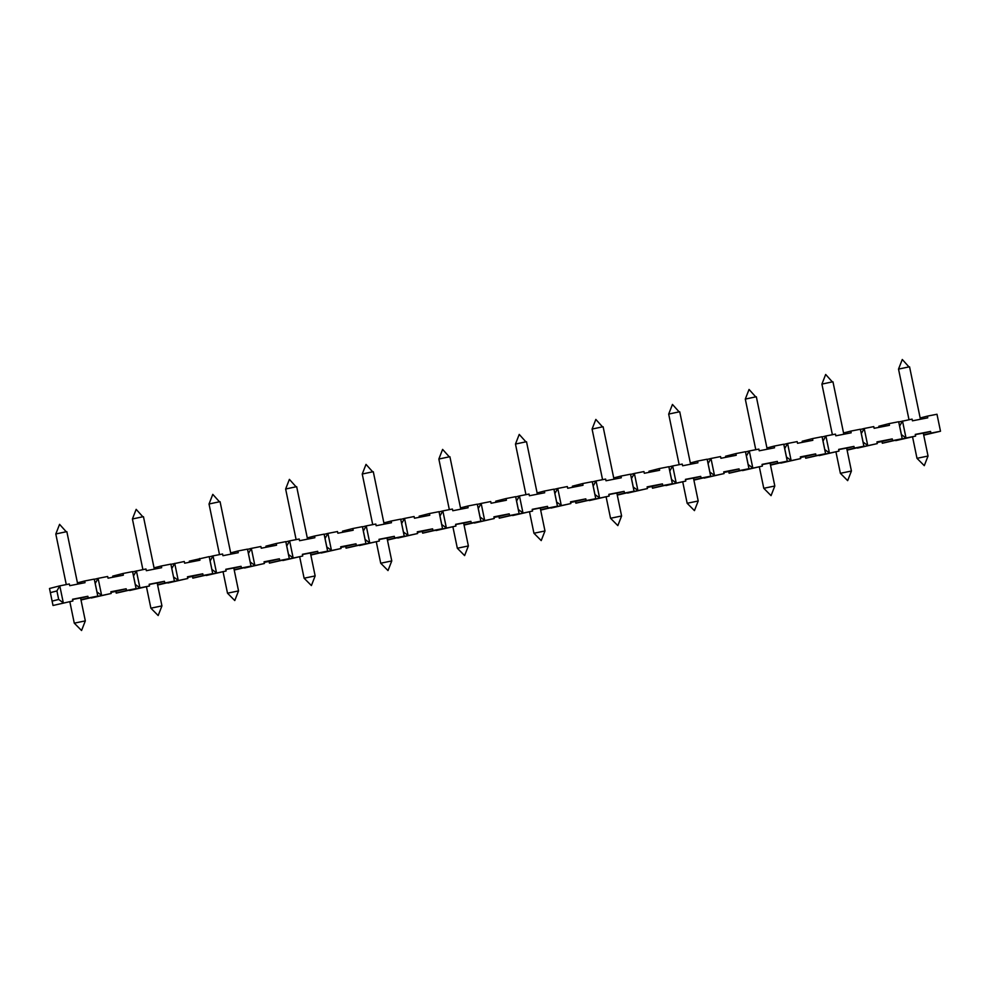 <?xml version="1.0" encoding="UTF-8"?>
<svg xmlns="http://www.w3.org/2000/svg" width="990" height="990" viewBox="0 0 990 990"><rect width="100%" height="100%" fill="white"/><g stroke="black" fill="none" stroke-linecap="round" stroke-linejoin="round"><path stroke-width="1.49" d="M908.944 366.894L902.286 359.481L898.524 369.109L908.944 366.894M909.006 419.723L898.524 369.109M916.988 458.321L924.276 465.659L928.038 456.031L916.988 458.321L912.557 436.887M915.292 434.622L923.286 433.088L928.038 456.031M832.33 381.88L825.672 374.468L821.91 384.108L832.33 381.88M840.386 473.307L847.663 480.645L851.425 471.017L840.386 473.307L835.944 451.886M838.679 449.608L846.673 448.074L851.425 471.017M755.716 396.879L749.059 389.454L745.297 399.094L755.716 396.879M763.773 488.293L771.049 495.644L774.811 486.003L763.773 488.293L759.33 466.872M762.077 464.607L770.072 463.06L774.811 486.003M679.115 411.865L672.457 404.44L668.683 414.08L679.115 411.865M687.159 503.279L694.448 510.63L698.21 500.989L687.159 503.279L682.729 481.858M685.464 479.593L693.458 478.046L698.21 500.989M602.502 426.851L595.844 419.426L592.082 429.066L602.502 426.851M610.545 518.265L617.834 525.616L621.596 515.976L610.545 518.265L606.115 496.844M608.85 494.579L616.844 493.032L621.596 515.976M525.888 441.837L519.23 434.412L515.468 444.052L525.888 441.837M533.944 533.251L541.221 540.602L544.983 530.962L533.944 533.251L529.501 511.83M532.236 509.565L540.231 508.019L544.983 530.962M449.274 456.823L442.617 449.398L438.855 459.038L449.274 456.823M457.331 548.237L464.607 555.588L468.369 545.948L457.331 548.237L452.888 526.816M455.635 524.552L463.629 523.017L468.369 545.948M372.673 471.809L366.015 464.384L362.241 474.024L372.673 471.809M380.717 563.223L388.006 570.574L391.768 560.934L380.717 563.223L376.287 541.802M379.022 539.538L387.016 538.003L391.768 560.934M296.06 486.795L289.402 479.37L285.64 489.011L296.06 486.795M304.103 578.21L311.392 585.56L315.154 575.92L304.103 578.21L299.673 556.788M302.408 554.524L310.402 552.989L315.154 575.92M219.446 501.782L212.788 494.357L209.026 503.997L219.446 501.782M227.502 593.196L234.779 600.546L238.541 590.906L227.502 593.196L223.059 571.774M225.794 569.51L233.788 567.975L238.541 590.906M142.832 516.768L136.175 509.355L132.412 518.983L142.832 516.768M150.888 608.182L158.165 615.533L161.939 605.892L150.888 608.182L146.446 586.761M149.193 584.496L157.187 582.962L161.939 605.892M66.231 531.754L59.573 524.341L55.811 533.969L66.231 531.754M74.275 623.168L81.564 630.519L85.326 620.879L74.275 623.168L69.844 601.747M72.579 599.482L80.574 597.948L85.326 620.879M923.72 435.154L940.5 431.244L936.986 414.253L940.5 431.244L930.922 433.113L930.575 431.417L915.255 434.412L915.601 436.107L906.023 437.988L901.395 434.585L902.199 438.731L898.673 421.74L899.638 426.084L902.509 420.998L906.023 437.988L895.69 440.401M899.638 426.084L901.395 434.585M915.601 436.107L895.74 440.624M898.722 421.963L912.087 419.117L912.434 420.824L927.754 417.829L927.407 416.122L936.986 414.253M923.324 433.274L930.575 431.417M923.682 434.969L930.922 433.113M920.155 417.978L927.407 416.122M860.421 429.462L864.196 428.484L867.723 445.475L863.082 442.072L863.886 446.23L860.372 429.239L861.325 433.583L864.196 428.484L873.774 426.616L874.133 428.311L889.453 425.316L889.094 423.621L898.673 421.74M861.325 433.583L863.082 442.072M857.377 447.901L877.301 443.607L876.942 441.911L892.262 438.904L892.621 440.612L902.199 438.731L882.325 443.248L881.979 441.552L877.066 442.505M877.301 443.607L857.427 448.111M879.033 427.358L878.811 426.257L889.094 423.621M876.991 442.122L884.986 440.587L877.041 442.344M881.979 441.552L892.262 438.904M882.325 443.248L892.621 440.612M822.108 436.949L825.895 435.984L829.41 452.975L824.781 449.571L825.586 453.717L822.071 436.726L823.024 441.07L825.895 435.984L835.473 434.115L835.82 435.81L851.152 432.816L850.794 431.108L860.372 429.239M823.024 441.07L824.781 449.571M819.077 455.388L838.988 451.094L838.641 449.398L853.962 446.403L854.308 448.099L863.886 446.23L847.106 450.141M838.988 451.094L819.126 455.61M846.71 448.26L853.962 446.403M847.069 449.955L854.308 448.099M843.554 432.964L850.794 431.108M783.808 444.448L787.595 443.471L791.109 460.461L786.481 457.058L787.285 461.216L783.758 444.225L784.724 448.569L787.595 443.471L797.173 441.602L797.519 443.297L812.84 440.303L812.493 438.607L822.071 436.726M784.724 448.569L786.481 457.058M780.764 462.887L800.687 458.593L800.328 456.897L815.661 453.89L816.008 455.598L825.586 453.717L805.712 458.234L805.365 456.539L800.465 457.491M800.687 458.593L780.813 463.11M802.42 442.344L802.197 441.243L812.493 438.607M800.378 457.108L808.372 455.573L800.427 457.331M805.365 456.539L815.661 453.89M805.712 458.234L816.008 455.598M745.507 451.935L749.282 450.97L752.808 467.961L748.168 464.558L748.972 468.703L745.458 451.725L746.41 456.068L749.282 450.97L758.86 449.101L759.219 450.796L774.539 447.802L774.18 446.094L783.758 444.225M746.41 456.068L748.168 464.558M742.463 470.374L762.387 466.092L762.028 464.384L777.348 461.389L777.707 463.085L787.285 461.216L770.492 465.127M762.387 466.092L742.512 470.596M770.109 463.246L777.348 461.389M770.455 464.941L777.707 463.085M766.941 447.95L774.18 446.094M707.194 459.434L710.981 458.469L714.495 475.447L709.867 472.057L710.672 476.202L707.145 459.212L708.11 463.555L710.981 458.469L720.559 456.588L720.906 458.283L736.226 455.289L735.879 453.593L745.458 451.725M708.11 463.555L709.867 472.057M704.162 477.873L724.074 473.579L723.727 471.884L739.047 468.889L739.394 470.584L748.972 468.703L729.11 473.22L728.751 471.525L723.851 472.478M724.074 473.579L704.212 478.096M725.818 457.331L725.583 456.229L735.879 453.593M723.764 472.094L731.759 470.559L723.814 472.317M728.751 471.525L739.047 468.889M729.11 473.22L739.394 470.584M668.894 466.921L672.68 465.956L676.195 482.947L671.566 479.544L672.359 483.702L668.844 466.711L669.797 471.054L672.68 465.956L682.246 464.087L682.605 465.783L697.925 462.788L697.579 461.08L707.145 459.212M669.797 471.054L671.566 479.544M665.849 485.36L685.773 481.078L685.414 479.37L700.734 476.376L701.093 478.071L710.672 476.202L693.879 480.113M685.773 481.078L665.899 485.583M693.495 478.232L700.734 476.376M693.841 479.927L701.093 478.071M690.327 462.949L697.579 461.08M630.593 474.42L634.367 473.455L637.894 490.446L633.254 487.043L634.058 491.189L630.543 474.198L631.496 478.541L634.367 473.455L643.946 471.574L644.304 473.282L659.625 470.275L659.266 468.579L668.844 466.711M631.496 478.541L633.254 487.043M627.549 492.859L647.46 488.565L647.113 486.87L662.434 483.875L662.793 485.57L672.359 483.702L652.497 488.206L652.138 486.511L647.237 487.464M647.46 488.565L627.598 493.082M649.205 472.317L648.982 471.215L659.266 468.579M647.163 487.08L655.157 485.546L647.2 487.303M652.138 486.511L662.434 483.875M652.497 488.206L662.793 485.57M592.28 481.907L596.067 480.942L599.581 497.933L594.953 494.53L595.757 498.688L592.23 481.697L593.196 486.041L596.067 480.942L605.645 479.073L605.991 480.769L621.312 477.774L620.965 476.079L630.543 474.198M593.196 486.041L594.953 494.53M589.248 500.346L609.159 496.064L608.813 494.357L624.133 491.362L624.48 493.057L634.058 491.189L617.277 495.099M609.159 496.064L589.298 500.569M616.881 493.218L624.133 491.362M617.24 494.926L624.48 493.057M613.713 477.935L620.965 476.079M553.979 489.407L557.754 488.441L561.281 505.432L556.64 502.029L557.444 506.175L553.93 489.184L554.883 493.527L557.754 488.441L567.332 486.56L567.691 488.268L583.011 485.261L582.652 483.565L592.23 481.697M554.883 493.527L556.64 502.029M550.935 507.845L570.859 503.551L570.5 501.856L585.82 498.861L586.179 500.556L595.757 498.688L575.883 503.192L575.537 501.497L570.624 502.45M570.859 503.551L550.985 508.068M572.591 487.303L572.369 486.201L582.652 483.565M570.549 502.066L578.544 500.532L570.599 502.289M575.537 501.497L585.82 498.861M575.883 503.192L586.179 500.556M515.679 496.906L519.453 495.928L522.968 512.919L518.339 509.516L519.144 513.674L515.629 496.683L516.582 501.027L519.453 495.928L529.031 494.06L529.378 495.755L544.71 492.76L544.351 491.065L553.93 489.184M516.582 501.027L518.339 509.516M512.634 515.345L532.546 511.05L532.199 509.343L547.519 506.348L547.866 508.056L557.444 506.175L540.664 510.085M532.546 511.05L512.684 515.555M540.268 508.204L547.519 506.348M540.627 509.912L547.866 508.056M537.112 492.921L544.351 491.065M477.366 504.393L481.152 503.427L484.667 520.418L480.039 517.015L480.843 521.161L477.316 504.17L478.281 508.514L481.152 503.427L490.731 501.546L491.077 503.254L506.397 500.247L506.051 498.552L515.629 496.683M478.281 508.514L480.039 517.015M474.321 522.831L494.245 518.537L493.886 516.842L509.219 513.847L509.565 515.543L519.144 513.674L499.269 518.178L498.923 516.483L494.022 517.436M494.245 518.537L474.371 523.054M495.978 502.289L495.755 501.188L506.051 498.552M493.936 517.052L501.93 515.518L493.985 517.275M498.923 516.483L509.219 513.847M499.269 518.178L509.565 515.543M439.065 511.892L442.839 510.914L446.366 527.905L441.726 524.502L442.53 528.66L439.016 511.669L439.968 516.013L442.839 510.914L452.418 509.046L452.776 510.741L468.097 507.746L467.738 506.051L477.316 504.17M439.968 516.013L441.726 524.502M436.021 530.331L455.945 526.037L455.586 524.341L470.906 521.334L471.265 523.042L480.843 521.161L464.05 525.071M455.945 526.037L436.07 530.541M463.667 523.19L470.906 521.334M464.013 524.898L471.265 523.042M460.499 507.907L467.738 506.051M400.752 519.379L404.539 518.413L408.053 535.404L403.425 532.001L404.229 536.147L400.703 519.156L401.668 523.5L404.539 518.413L414.117 516.533L414.464 518.24L429.784 515.245L429.437 513.538L439.016 511.669M401.668 523.5L403.425 532.001M397.72 537.817L417.632 533.523L417.285 531.828L432.605 528.833L432.952 530.529L442.53 528.66L422.668 533.164L422.309 531.469L417.409 532.434M417.632 533.523L397.77 538.04M419.376 517.275L419.141 516.174L429.437 513.538M417.322 532.038L425.316 530.504L417.372 532.274M422.309 531.469L432.605 528.833M422.668 533.164L432.952 530.529M362.451 526.878L366.238 525.9L369.753 542.891L365.124 539.488L365.916 543.646L362.402 526.655L363.355 530.999L366.238 525.9L375.804 524.032L376.163 525.727L391.483 522.732L391.137 521.037L400.703 519.156M363.355 530.999L365.124 539.488M359.407 545.317L379.331 541.023L378.972 539.327L394.305 536.32L394.651 538.028L404.229 536.147L387.436 540.057M379.331 541.023L359.457 545.527M387.053 538.176L394.305 536.32M387.399 539.884L394.651 538.028M383.885 522.893L391.137 521.037M324.151 534.365L327.925 533.4L331.452 550.39L326.811 546.987L327.616 551.133L324.101 534.142L325.054 538.486L327.925 533.4L337.503 531.531L337.862 533.226L353.183 530.232L352.824 528.524L362.402 526.655M325.054 538.486L326.811 546.987M321.107 552.804L341.018 548.51L340.671 546.814L355.992 543.819L356.351 545.515L365.916 543.646L346.055 548.151L345.696 546.455L340.795 547.421M341.018 548.51L321.156 553.026M342.763 532.261L342.54 531.16L352.824 528.524M340.721 547.024L348.715 545.49L340.758 547.26M345.696 546.455L355.992 543.819M346.055 548.151L356.351 545.515M285.838 541.864L289.625 540.886L293.139 557.877L288.511 554.474L289.315 558.632L285.788 541.641L286.754 545.985L289.625 540.886L299.203 539.018L299.549 540.713L314.87 537.718L314.523 536.023L324.101 534.142M286.754 545.985L288.511 554.474M282.806 560.303L302.717 556.009L302.371 554.313L317.691 551.306L318.038 553.014L327.616 551.133L310.835 555.043M302.717 556.009L282.855 560.526M310.439 553.175L317.691 551.306M310.798 554.87L318.038 553.014M307.271 537.879L314.523 536.023M247.537 549.351L251.324 548.386L254.838 565.377L250.198 561.974L251.002 566.119L247.488 549.141L248.44 553.484L251.324 548.386L260.89 546.517L261.249 548.212L276.569 545.218L276.222 543.51L285.788 541.641M248.44 553.484L250.198 561.974M244.493 567.79L264.417 563.508L264.058 561.8L279.378 558.806L279.737 560.501L289.315 558.632L269.441 563.137L269.094 561.441L264.181 562.407M264.417 563.508L244.542 568.013M266.149 547.247L265.926 546.158L276.222 543.51M264.107 562.023L272.101 560.476L264.157 562.246M269.094 561.441L279.378 558.806M269.441 563.137L279.737 560.501M209.237 556.85L213.011 555.885L216.525 572.864L211.897 569.473L212.702 573.618L209.187 556.628L210.14 560.971L213.011 555.885L222.589 554.004L222.936 555.699L238.268 552.705L237.909 551.009L247.488 549.141M210.14 560.971L211.897 569.473M206.192 575.289L226.104 570.995L225.757 569.3L241.077 566.305L241.424 568L251.002 566.119L234.222 570.03M226.104 570.995L206.242 575.512M233.826 568.161L241.077 566.305M234.185 569.856L241.424 568M230.67 552.865L237.909 551.009M157.608 585.016L174.401 581.118L170.874 564.127L174.401 581.118L164.823 582.986L164.464 581.291L149.143 584.286L149.502 585.981L139.924 587.862L135.284 584.459L136.088 588.605L132.573 571.614L133.526 575.957L136.397 570.871L139.924 587.862L129.579 590.275M133.526 575.957L135.284 584.459M149.502 585.981L129.628 590.498M132.623 571.836L145.976 568.99L146.334 570.698L161.655 567.691L161.296 565.995L170.874 564.127M157.224 583.147L164.464 581.291M157.571 584.843L164.823 582.986M154.056 567.852L161.296 565.995M94.31 579.323L98.097 578.358L101.611 595.349L96.983 591.946L97.787 596.104L94.26 579.113L95.226 583.457L98.097 578.358L107.675 576.489L108.021 578.185L123.342 575.19L122.995 573.495L132.573 571.614M95.226 583.457L96.983 591.946M91.278 597.762L111.189 593.48L110.843 591.773L126.163 588.778L126.51 590.473L136.088 588.605L116.226 593.121L115.867 591.414L110.967 592.379M111.189 593.48L91.328 597.985M112.934 577.232L112.699 576.13L122.995 573.495M110.88 591.995L118.874 590.448L110.93 592.218M115.867 591.414L126.163 588.778M116.226 593.121L126.51 590.473M80.994 600.002L97.787 596.104L88.209 597.972L87.862 596.277L72.53 599.272L72.889 600.967L53.015 605.484L49.5 588.493L59.796 585.857L63.31 602.848L58.682 599.445L56.913 590.943L59.796 585.857L69.362 583.976L69.721 585.684L85.041 582.677L84.695 580.982L94.26 579.113M72.889 600.967L53.015 605.484M80.611 598.133L87.862 596.277M80.957 599.829L88.209 597.972M77.443 582.838L84.695 580.982M50.304 592.639L56.913 590.943M52.062 601.14L58.682 599.445M171.839 568.47L174.71 563.372L178.225 580.363L173.597 576.96M167.892 582.776L187.803 578.494L187.457 576.786L202.777 573.792L203.123 575.487L212.702 573.618L192.827 578.135L192.481 576.428L187.58 577.393M187.803 578.494L167.929 582.999M189.536 562.233L189.313 561.144L209.187 556.628M170.924 564.337L184.288 561.503L184.635 563.199L199.955 560.204L199.609 558.496M187.494 577.009L195.488 575.462L187.543 577.232M192.481 576.428L202.777 573.792M192.827 578.135L203.123 575.487M920.428 419.253L909.562 366.832M77.703 584.112L66.85 531.692M66.281 584.583L55.799 533.969M154.316 569.126L143.463 516.706M142.894 569.596L132.412 518.983M230.93 554.14L220.077 501.707M219.508 554.61L209.026 503.997M307.544 539.154L296.678 486.721M296.121 539.624L285.64 489.011M384.145 524.168L373.292 471.735M372.723 524.638L362.241 474.024M460.758 509.182L449.906 456.749M449.336 509.652L438.855 459.038M537.372 494.196L526.519 441.763M525.95 494.666L515.468 444.052M613.986 479.21L603.12 426.777M602.564 479.667L592.082 429.066M690.587 464.223L679.734 411.791M679.165 464.681L668.683 414.08M767.201 449.237L756.348 396.804M755.778 449.695L745.297 399.094M843.814 434.251L832.961 381.818M832.392 434.709L821.91 384.108"/></g></svg>
